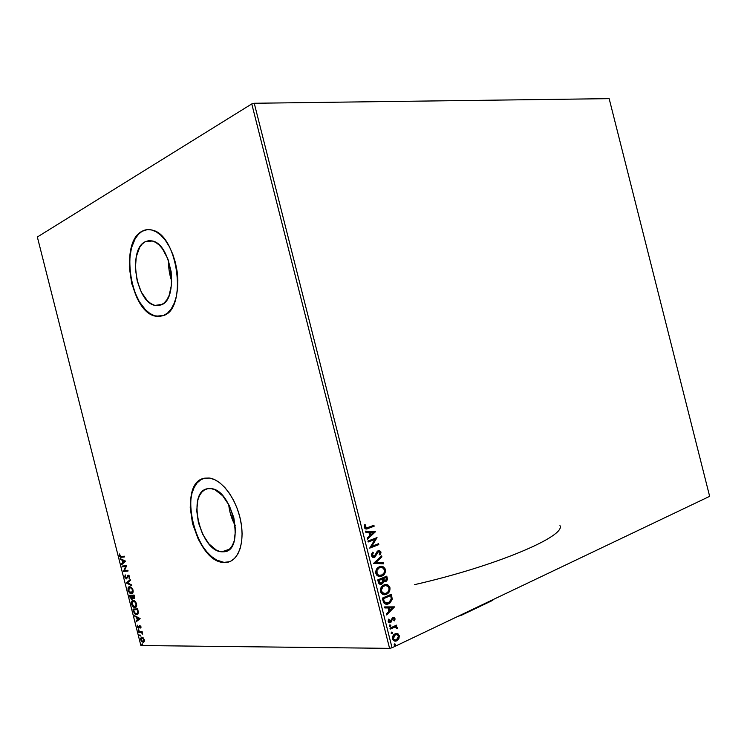 <?xml version="1.0" encoding="UTF-8"?>
<svg xmlns="http://www.w3.org/2000/svg" width="747" height="747" viewBox="0 0 747 747"><rect width="100%" height="100%" fill="white"/><g stroke="black" fill="none" stroke-linecap="round" stroke-linejoin="round"><path stroke-width="1.12" d="M168.598 260.899C168.402 267.856 169.448 274.625 171.735 281.227L169.121 270.433L168.598 260.899M145.198 241.748L152.36 240.973L145.198 241.748L148.522 240.693L152.052 240.898L155.656 242.355L159.195 245.035L162.51 248.844L167.982 259.19L171.166 271.777L171.558 284.551L169.111 295.485L166.954 299.706L164.275 302.871L161.193 304.879L155.096 305.42C136.085 302.582 127.662 249.479 145.198 241.748L152.416 240.982C171.754 244.4 179.093 299.286 161.193 304.879L157.832 305.663L154.312 305.206L150.791 303.543L147.374 300.752L141.388 292.245L137.196 280.975L135.384 268.556L136.243 256.781L139.661 247.36L142.21 244.008L145.198 241.748M228.685 504.402C229.441 511.938 231.626 519.034 235.249 525.673L230.104 512.601L228.685 504.402M223.726 551.781L221.906 551.8C199.963 551.603 186.348 491.199 207.741 488.687L211.326 488.669L215.117 489.873L222.699 495.775L229.282 505.551L233.811 517.671L235.52 530.183L234.166 541.08L232.401 545.366L230.001 548.653L227.069 550.81L223.726 551.781L220.104 551.529L216.341 550.091L208.983 543.956L202.708 534.348L198.422 522.695L196.713 510.668L197.852 500.004L199.458 495.691L201.699 492.273L204.491 489.911L207.741 488.687L210.785 488.594C232.999 489.294 245.651 551.538 223.726 551.781L227.947 550.315L223.726 551.781M203.856 478.379C176.815 484.588 195.714 562.276 224.249 562.398L226.406 562.37L223.997 562.491C194.734 562.314 176.357 482.011 204.799 478.164L200.485 479.854L196.778 483.057L193.818 487.651L191.708 493.422L190.504 500.163L190.233 507.615L192.511 523.572L198.198 539.045L202.092 545.908L206.508 551.846L211.298 556.646L216.294 560.101L221.308 562.071L226.154 562.463L230.646 561.23L234.595 558.392L237.835 554.031L240.235 548.317L241.683 541.444L242.093 533.703L241.468 525.393L239.806 516.859L237.182 508.464L233.699 500.565L229.525 493.468L224.828 487.474L219.795 482.805L214.65 479.639L209.58 478.08L204.799 478.164L209.141 478.024C221.728 479.322 236.36 498.772 240.683 520.752C245.147 542.733 238.228 561.604 226.154 562.463L229.488 561.716L224.016 562.379L216.546 560.017L211.55 556.552L206.76 551.762L202.334 545.824L198.45 538.961L192.763 523.488L190.485 507.54L190.756 500.088L191.96 493.347L194.08 487.576L197.031 482.992L200.738 479.779L203.856 478.379M142.518 231.15C119.184 241.953 130.641 312.479 155.983 316.149L160.885 316.326L154.685 315.804L149.998 313.544L145.46 309.781L139.325 301.685L134.385 291.283L130.333 275.279L129.661 258.92L131.481 247.808L135.17 238.732L138.54 234.213L142.247 231.178L147.29 229.628L142.518 231.15M163.612 315.523L155.721 316.196C130.38 312.517 118.913 241.981 142.247 231.178L138.27 234.241L134.899 238.76L132.247 244.549L130.389 251.365L129.296 267.034L131.705 283.505L137.261 298.473L140.996 304.72L145.198 309.818L149.736 313.581L154.424 315.85L159.111 316.513L163.612 315.523L167.748 312.9L171.352 308.707L174.284 303.086L176.395 296.251L177.609 288.463L177.851 280.022L177.114 271.273L175.414 262.599L172.818 254.344L169.457 246.855L165.451 240.45L160.978 235.37L156.235 231.813L151.398 229.908L146.673 229.702L142.247 231.178C145.329 229.516 148.634 229.161 152.145 230.095C178.066 234.81 187.6 308.539 163.612 315.523M392.054 647.761L254.241 103.263L609.16 98.641L709.65 496.344L392.054 647.761L709.65 496.344L609.16 98.641L254.241 103.263L392.054 647.761L389.579 648.359L140.875 645.539L37.35 237.004L251.776 103.926L389.579 648.359L392.054 647.761M395.126 641.103L397.983 639.413L398.917 636.108L398.179 634.408L396.302 633.512L397.6 633.689L395.677 633.624L393.949 634.595L392.436 638.069L392.838 639.647L394.379 640.963L396.209 640.982L397.964 639.974L399.44 636.509L398.151 633.97L397.124 633.689L398.842 635.725L397.6 633.689L395.06 633.858C393.202 634.707 392.371 636.379 392.558 638.89C393.548 641.029 394.958 641.654 396.806 640.758L398.889 638.75L399.318 635.716L398.842 635.725L398.412 638.75L398.889 638.75L396.806 640.758L395.06 641.103M389.971 628.143L390.205 629.086L394.696 627.191L395.929 627.275L396.433 628.348L397.236 628.47L397.311 627.863L395.789 626.518L396.75 626.079L396.517 625.146L389.971 628.143L390.205 629.086L394.696 627.191L397.236 628.47L397.273 627.657L395.789 626.518L396.75 626.079L396.517 625.146L389.971 628.143M394.986 618.591L394.071 617.489L392.567 617.713L389.906 621.793L388.944 621.018L389.308 619.412L388.561 619.151L388.309 621.924L389.178 622.709L390.56 622.615L392.791 618.703L394.014 618.656L393.809 620.524L394.509 620.822L395.032 619.188L394.509 618.6L394.127 620.654L394.986 618.591L392.819 617.573L390.289 621.691L388.944 621.018L389.308 619.412L388.561 619.151L388.16 621.495L390.56 622.615L392.548 618.992L393.09 618.507L394.192 619.011L393.809 620.524L394.509 620.822L394.986 618.591M383.09 600.971L383.911 602.96L385.377 604.043L387.87 604.034L389.878 603.072L392.184 599.561L391.363 594.248L382.371 598.123L383.09 600.971C384.257 604.09 386.115 605.014 388.673 603.744L392.24 599.122L391.363 594.248L382.371 598.123L383.09 600.971M377.758 579.887L378.888 583.482L381.203 584.313L382.95 583.108L383.5 581.259L385.153 581.764L386.526 581.082L387.348 579.681L387.217 577.87L386.778 576.152L377.758 579.887L378.374 582.333C379.084 584.154 380.186 584.761 381.68 584.154L383.5 581.259L386.012 581.455L387.217 577.87L386.778 576.152L377.758 579.887M373.575 563.378L383.659 563.826L383.407 562.799L375.797 562.584L381.904 556.879L381.652 555.861L373.575 563.378L383.659 563.826L383.407 562.799L375.797 562.584L381.904 556.879L381.652 555.861L373.575 563.378M368.168 541.995L374.947 539.427L369.718 548.13L378.804 544.628L378.57 543.695L371.801 546.29L377.03 537.607L367.926 541.052L368.168 541.995L374.947 539.427L369.718 548.13L378.804 544.628L378.57 543.695L371.801 546.29L377.03 537.607L367.926 541.052L368.168 541.995M367.851 527.503L365.358 527.485L365.516 524.936L364.695 524.711L364.219 527.419L365.909 528.988L374.144 526.215L373.911 525.281L367.851 527.503L365.162 527.065L365.516 524.936L364.695 524.711L364.219 527.419C365.171 529.109 366.432 529.464 368 528.484L374.144 526.215L373.911 525.281L367.851 527.503M375.526 531.677L365.423 531.145L365.685 532.172L368.934 532.34L369.802 535.776L367.188 538.139L367.449 539.166L375.526 531.677L365.423 531.145L365.685 532.172L368.934 532.34L369.802 535.776L367.188 538.139L367.449 539.166L375.526 531.677M371.371 555.693L372.697 557.299L374.91 557.103L377.73 552.276L378.972 551.501L379.999 552.369L379.261 554.461L379.999 554.974L380.989 552.873L380.727 551.482L379.037 550.502L377.59 551.062L374.116 556.422L372.351 555.441L373.332 552.743L372.678 552.164L371.306 554.638L371.371 555.693L374.499 557.309L378.552 551.585L379.999 552.369L379.261 554.461L379.999 554.974L380.933 552.024L378.271 550.67L377.02 551.688L374.499 556.254L372.295 555.254L373.332 552.743L372.678 552.164L371.371 555.693M379.392 566.749L376.581 569.139L375.853 573.397L376.852 575.283L378.421 576.292L382.221 575.946L385.116 572.772L385.172 568.906L382.296 566.45L378.654 567.104C376.497 568.299 375.564 570.4 375.853 573.397C377.263 576.339 379.252 577.244 381.81 576.133L382.501 575.797C384.705 574.602 385.657 572.482 385.34 569.438C383.93 566.553 381.95 565.647 379.392 566.749M383.986 584.92L381.194 587.357L380.475 591.633L381.465 593.52L383.034 594.509L386.815 594.108L389.701 590.886L389.747 587.002L387.366 584.705L383.407 585.2C381.166 586.395 380.186 588.543 380.475 591.633C381.876 594.565 383.855 595.452 386.414 594.295L386.937 594.042C389.234 592.847 390.223 590.681 389.915 587.534C388.515 584.649 386.535 583.781 383.986 584.92M394.565 606.881L384.602 606.928L384.864 607.955L388.067 607.937L388.935 611.373L386.367 613.913L386.629 614.94L394.565 606.881L384.602 606.928L384.864 607.955L388.067 607.937L388.935 611.373L386.367 613.913L386.629 614.94L394.565 606.881M389.85 624.865L389.271 625.818L389.981 626.518L390.821 625.5L389.981 624.819L389.299 625.995L390.251 626.444L390.793 625.314L389.85 624.865M391.68 632.093L391.101 633.045L391.811 633.745L392.651 632.718L391.811 632.046L391.129 633.232L392.072 633.671L392.623 632.532L391.68 632.093M394.659 643.877L394.089 644.838L394.789 645.529L395.63 644.493L394.789 643.83L394.117 645.016L395.06 645.455L395.602 644.306L394.659 643.877M143.209 637.845L141.5 637.182L140.567 638.61L141.146 640.898L143.125 642.373L144.395 640.87L143.368 638.013L141.799 637.144L140.688 639.759L143.125 642.373L144.18 641.682L144.264 639.768L143.209 637.845M138.709 631.701L138.886 632.41L141.519 632.625L142.733 634.175L141.827 632.392L142.341 632.392L142.154 631.673L138.709 631.701L138.886 632.41L141.258 632.504L142.733 634.175L141.827 632.392L142.341 632.392L142.154 631.673L138.709 631.701M140.959 626.724L139.577 625.398L138.335 627.377L137.401 625.304L137.476 626.985L138.372 628.059L139.213 627.9L139.913 626.098L140.819 628.115L140.959 626.724L139.745 625.379L138.54 627.424L137.467 625.183L137.373 626.649L138.737 628.134L139.913 626.098L140.819 628.115L140.959 626.724M133.517 611.223L135.384 614.314L136.86 614.688L138.092 613.922L137.663 608.898L132.975 609.076L133.517 611.223L133.965 611.065L133.517 611.223C134.264 613.586 135.272 614.734 136.561 614.697L138.41 612.531L137.663 608.898L132.975 609.076L133.517 611.223M129.492 595.34L131.332 599.197L132.462 598.907L132.658 597.777L133.582 598.562L134.479 598.244L134.161 595.079L129.492 595.34L129.969 597.189L131.836 599.299L132.658 597.777L133.872 598.59L134.161 595.079L129.492 595.34M126.346 582.903L131.78 585.657L131.575 584.882L127.476 582.884L130.436 580.363L130.239 579.579L126.374 583.024L131.78 585.657L131.575 584.882L127.476 582.884L130.436 580.363L130.239 579.579L126.346 582.903M122.265 566.796L125.692 566.469L123.432 571.418L128.064 570.997L127.877 570.288L124.422 570.596L126.701 565.638L122.078 566.086L122.265 566.796L122.583 566.039L122.265 566.796L125.692 566.469L123.432 571.418L128.064 570.997L127.877 570.288L124.422 570.596L126.701 565.638L122.078 566.086L122.265 566.796M121.247 556.562L119.94 556.039L119.436 553.957L119.343 555.759L120.314 557.206L124.497 556.935L124.319 556.216L120.706 556.58L119.436 553.957L119.343 555.759L120.753 557.299L124.497 556.935L124.319 556.216L121.247 556.562M125.552 561.109L120.192 558.625L120.388 559.4L122.097 560.194L122.76 562.79L121.528 563.892L121.724 564.667L125.552 561.109L120.192 558.625L120.388 559.4L122.097 560.194L122.76 562.79L121.528 563.892L121.724 564.667L125.552 561.109M124.74 577.058L126.374 578.906L128.167 575.89L129.082 576.525L129.296 578.561L129.707 577.319L129.147 575.704L127.942 575.171L126.71 577.926L126.01 578.131L125.197 576.964L125.225 574.891L124.74 577.058L126.355 578.906L128.325 575.844L129.147 576.731L129.296 578.561L129.633 576.703L128.251 575.134L126.308 578.197L125.197 576.964L125.225 574.891L124.74 577.058M129.633 586.656L128.269 587.628L128.241 590.802L129.651 593.034L131.874 593.716L133.171 591.633L132.882 589.598L131.453 587.375L129.633 586.656C128.307 586.722 127.802 587.964 128.12 590.382L131.463 593.781C132.817 593.744 133.33 592.492 133.003 590.018L129.633 586.656M133.125 600.439L131.752 601.382L131.724 604.538L133.134 606.779L135.366 607.498L136.682 605.453L136.384 603.427L134.955 601.186L133.125 600.439C131.789 600.476 131.285 601.708 131.603 604.118C132.452 606.396 133.517 607.544 134.787 607.563L134.955 607.563C136.318 607.554 136.832 606.312 136.505 603.847C135.646 601.578 134.572 600.439 133.302 600.439L133.125 600.439M140.109 618.553L134.656 615.715L136.598 617.395L137.252 619.991L135.991 620.981L136.187 621.756L140.147 618.675L134.656 615.715L136.598 617.395L137.252 619.991L135.991 620.981L136.187 621.756L140.109 618.553M138.466 629.45L138.895 630.599L138.466 629.45M139.848 634.894L140.277 636.052L139.848 634.894M142.107 643.783L142.472 644.96L142.107 643.783M37.35 237.004L251.776 103.926L254.241 103.263L251.776 103.926L389.579 648.359L140.875 645.539L37.35 237.004M414.669 584.63C496.587 565.993 566.357 535.963 559.951 525.589M124.469 556.832L121.378 557.271L120.006 556.141L121.154 557.141L124.469 556.832M119.763 555.31L119.8 554.218L119.763 555.31M122.144 564.293L121.528 563.892L124.926 561.118L122.648 560.446L124.926 561.118L123.152 562.435L122.648 560.446L124.926 561.118L123.152 562.435L122.648 560.446L124.45 561.277L122.144 564.293M122.676 560.437L120.388 559.4L120.771 558.896L122.676 560.437M128.036 570.885L123.432 571.418L126.168 566.31L122.741 566.637L126.168 566.31L123.909 571.259L128.036 570.885M125.151 576.553L125.393 575.143L125.151 576.553M126.523 578.122L127.186 577.758L127.504 575.563L128.204 575.134L127.251 577.636M129.539 578.113L128.867 578.029L129.67 576.917L129.539 578.113M126.887 578.748L125.552 577.73L126.887 578.748M131.659 585.209L126.374 583.024L131.659 585.209M129.306 591.885L130.594 593.23L132.172 593.585L131.463 593.781L129.296 591.885M129.082 586.955L128.456 589.523L129.436 586.684M130.127 587.226L132.406 588.552L130.492 587.207L129.707 587.385M131.911 592.875L130.202 592.763L128.801 590.989L128.559 588.552L129.492 587.431L131.276 587.945L132.527 590.083L131.285 593.071L128.587 590.326L130.015 587.366L132.975 589.925L132.378 592.707M134.292 598.44L133.218 597.721L134.32 598.422L133.778 598.59M133.937 597.796L132.658 597.777L132.359 595.901L134.311 595.648L133.685 597.88L132.359 595.901L134.311 595.658L132.359 595.901L133.862 595.817L133.937 597.796L134.628 597.012L134.161 597.712M132.247 599.15L130.884 598.132L132.275 599.131M130.183 596.013L130.006 595.312L130.183 596.013L132.359 595.761L131.883 595.929L132.677 597.768L132.602 596.778L131.659 598.59L130.155 596.022L132.359 595.761L130.155 596.022L131.883 595.929L131.789 598.562L130.884 598.142L130.155 596.022M132.658 597.843L132.126 598.422L132.658 597.843M135.711 607.358L134.955 607.563L132.845 605.724L134.077 606.984L135.711 607.358M132.574 600.719L131.939 603.296L132.891 600.467M133.778 600.98L136.477 603.735L134.777 606.853L132.07 604.08L133.255 601.111M133.956 600.98L135.851 602.287L133.461 601.148L134.777 601.755L135.935 603.567L136.085 605.593L135.403 606.667L136.617 604.379L135.879 606.499M133.666 609.757L133.489 609.057L133.666 609.757M137.532 614.482L136.701 614.697L134.581 612.717L136.085 614.277L137.532 614.482M137.224 613.791L138.344 611.989L136.393 613.978L134.432 612.437L133.638 609.776L134.105 609.599L137.812 609.459L133.638 609.776L137.364 609.636L137.868 612.167L138.344 611.989L137.504 613.707M137.364 609.636L137.934 609.944L137.719 613.184L135.777 613.847L134.432 612.437L133.638 609.776L137.364 609.636M136.617 621.42L135.991 620.981L139.456 618.469L134.852 616.48L135.254 616.023L139.456 618.469L137.663 619.683L137.149 617.685L139.456 618.469L137.663 619.683L137.149 617.685L138.989 618.637L136.468 620.804L136.617 621.42M140.987 627.611L140.417 627.695L140.987 627.611M138.755 627.34L139.764 625.379L139.017 627.247M139.026 630.375L138.232 630.038L138.681 629.516L139.026 630.375M142.294 632.214L141.827 632.392L142.294 632.214M141.416 632.261L140.95 632.233M140.408 635.828L139.614 635.492L140.062 634.969L140.408 635.828M143.788 642.177L143.125 642.373L141.958 641.215L143.788 642.177M141.034 638.853L141.641 637.154L141.034 638.853M142.938 637.779L141.977 637.863L144.227 639.619L142.948 641.654L141.108 639.749L141.977 637.863L142.742 637.714M144.386 640.431L143.508 641.468L144.386 640.431M142.668 644.708L141.865 644.372L142.313 643.858L142.668 644.708M135.403 606.667L133.685 606.527L132.172 604.407L132.2 601.886L133.48 601.158M142.948 641.654L141.174 639.983L141.762 637.882L143.779 639.535L143.835 640.945L142.948 641.654M373.472 525.44L374.144 526.215L366.002 528.988L373.677 526.271L373.472 525.44M365.741 527.98L364.732 527.233L364.62 524.87L365.516 524.936L364.695 527.121L366.207 527.924M365.442 531.22L375.059 531.733L365.442 531.22M369.513 532.452L370.643 535.029L369.513 532.452M373.36 532.574L370.643 535.029L369.97 532.396L373.36 532.574L370.643 535.029L369.97 532.396L373.36 532.574M376.591 537.775L371.334 546.337L376.591 537.775M378.131 543.863L378.804 544.628L369.69 547.999L378.337 544.675L378.131 543.863M374.48 539.474L368.14 541.874L374.48 539.474M372.445 552.416L373.332 552.743L371.829 555.292L373.603 556.468L371.829 555.292L372.865 552.78L372.445 552.416M378.673 550.548L380.933 552.024L379.709 554.769L380.531 552.481L379.336 550.679M378.57 551.538L377.058 552.649L376.918 554.125L374.499 557.309L373.547 557.486L375.498 556.104L378.085 551.631M381.259 556.226L381.904 556.879L375.33 562.612L383.407 562.799L383.183 563.808L382.94 562.836L375.33 562.612L381.437 556.926L381.259 556.226M380.765 566.385C382.641 566.263 384.014 567.29 384.873 569.475L385.34 569.438L384.873 569.475C385.181 572.519 384.238 574.639 382.025 575.825L379.896 576.544L383.584 574.555L384.64 572.809L384.985 570.036L383.659 567.421L380.989 566.385M379.756 575.545L378.906 575.507M378.374 575.367L376.628 573.845L376.199 571.651L376.908 569.625L378.57 568.009C376.843 568.953 376.096 570.624 376.311 573.014C377.086 574.947 378.299 575.778 379.971 575.526M380.176 567.44L379.168 567.72M384.425 569.858C384.649 572.267 383.893 573.948 382.156 574.91L381.577 575.19C379.513 576.105 377.907 575.367 376.777 572.977L376.311 573.014L376.777 572.977C376.563 570.587 377.319 568.925 379.037 567.972L379.635 567.692C381.689 566.805 383.286 567.524 384.425 569.858L384.117 572.744L382.221 574.873L378.841 575.339L377.104 573.817L377.002 570.334L379.308 567.832L382.361 567.552L384.425 569.858M386.348 576.329L387.217 577.87L385.704 581.605L384.686 581.792L386.797 579.999L386.348 576.329M383.034 581.287L381.68 584.154L380.55 584.369L382.249 583.426L383.034 581.287M380.671 583.332L378.458 580.466L381.82 579.074L382.688 581.063L381.446 583.211L378.729 581.549L378.458 580.466L379.252 582.837L380.568 583.351M384.602 580.811L383.36 580.372L382.744 578.692L385.629 577.496L386.348 578.439L385.676 580.559L382.866 579.168L384.668 580.793M383.342 579.14L382.744 578.692L383.342 579.14L383.22 578.664L386.096 577.468L382.744 578.692L386.096 577.468L386.442 579.373L385.704 580.54L384.117 580.606L383.342 579.14M378.925 580.438L382.296 579.046L378.458 580.466L382.296 579.046L382.343 582.427L381.241 583.276L380.018 583.099L378.925 580.438M385.508 584.518C387.32 584.434 388.636 585.452 389.448 587.562L389.915 587.534L389.448 587.562C389.757 590.7 388.757 592.866 386.47 594.061L384.36 594.743L388.169 592.679L389.617 588.701L388.645 585.937L385.928 584.537M384.36 593.725L383.51 593.697M382.641 593.426L381.241 592.063L380.811 589.859L381.512 587.814L383.444 586.031M384.761 585.583L384.229 585.853C386.283 584.938 387.87 585.639 389.01 587.964C389.224 590.457 388.431 592.175 386.629 593.127L386.18 593.351C384.117 594.304 382.52 593.585 381.39 591.204C381.185 588.739 381.969 587.03 383.762 586.087L384.425 585.657M383.762 585.881L383.286 586.106C381.502 587.058 380.709 588.767 380.923 591.232L384.453 593.716M390.933 594.435L392.24 599.122L388.673 603.744L386.46 604.23L389.411 603.081L391.344 600.793L391.764 598.366L390.933 594.435M386.601 603.193L384.369 602.353L383.062 598.683L390.681 595.574L391.269 599.001L388.813 602.624L384.191 602.11L386.629 603.193M384.658 602.101L383.062 598.683L383.799 599.673L383.538 598.664L390.681 595.574L391.269 599.001L390.298 601.456L387.067 603.174L384.658 602.101M384.602 606.938L394.089 606.9L384.602 606.938M388.617 607.946L389.757 610.56L388.617 607.946M392.427 607.909L389.757 610.56L389.094 607.927L392.427 607.909L389.757 610.56L389.094 607.927L392.427 607.909M393.202 618.46L392.072 619.002L391.493 621.849L389.532 622.802L391.026 621.859L392.464 618.591M389.626 621.765L388.552 621.271L388.477 619.3L389.308 619.412L388.468 621.028L389.645 621.756M393.305 617.424L394.509 618.6L393.305 617.424M389.915 624.847L390.793 625.314L389.701 626.472L390.336 625.687L389.915 624.847M396.087 625.342L396.75 626.079L395.312 626.528L397.273 627.657L396.778 628.404L396.554 627.153L395.312 626.528L396.274 626.089L396.087 625.342M394.705 627.144L392.763 627.713M393.641 627.359L394.463 627.153M391.755 632.065L392.623 632.532L391.521 633.699L392.166 632.905L391.755 632.065M395.126 640.086L393.426 639.516L392.857 637.266L393.986 635.342L395.714 634.53L394.818 634.801L392.894 638.508L395.116 640.086M398.515 636.089L396.564 639.815C395.191 640.506 394.127 640.076 393.37 638.508L395.294 634.801C396.666 634.119 397.74 634.548 398.515 636.089L398.347 637.919L396.993 639.581L394.743 640.02L393.576 639.068L393.51 636.687L394.864 635.034L397.115 634.614L398.515 636.089M394.743 643.849L395.602 644.306L394.491 645.483L394.967 643.998M386.18 593.351L382.791 593.221L381.269 590.298L382.996 586.6L385.583 585.517L388.197 586.479L389.131 588.879L388.431 591.4L386.18 593.351M492.534 600.429L461.711 615.136L457.799 616.415L461.711 615.136L492.534 600.429L493.73 599.29L492.534 600.429M162.351 304.29L155.096 305.42M229.413 549.213L221.906 551.8M149.755 241.253L149.596 240.618M120.753 557.299L121.229 557.141M128.391 575.844L128.867 575.685M126.355 578.906L126.831 578.748M131.239 593.781L131.715 593.613M130.015 587.366L130.492 587.207M131.733 599.299L132.21 599.131M134.787 607.563L135.263 607.395M136.561 614.697L137.028 614.52M140.287 632.401L140.753 632.223M378.29 551.716L377.823 551.753M374.882 557.122L374.415 557.159M382.501 575.797L382.025 575.825M379.037 567.972L378.57 568.009M386.012 581.455L385.536 581.483M381.978 584.005L381.512 584.033M386.937 594.042L386.47 594.061M383.762 586.087L383.286 586.106M389.14 603.52L388.673 603.529M390.616 622.587L390.139 622.596"/></g></svg>
